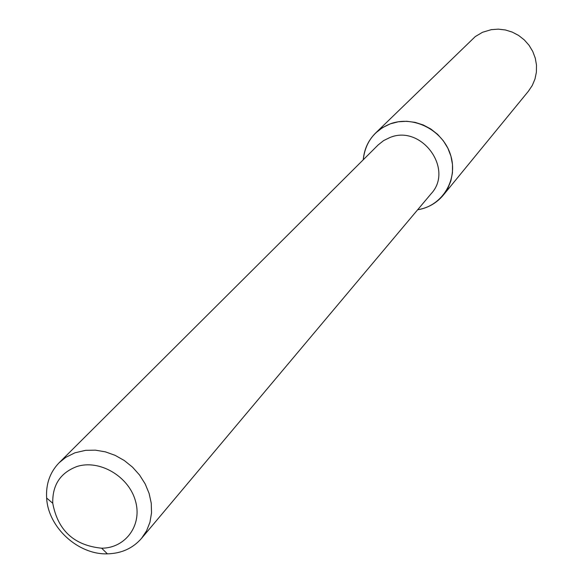 <?xml version="1.0" encoding="UTF-8"?>
<svg xmlns="http://www.w3.org/2000/svg" width="583" height="583" viewBox="0 0 583 583"><rect width="100%" height="100%" fill="white"/><g stroke="black" fill="none" stroke-linecap="round" stroke-linejoin="round"><path stroke-width="0.87" d="M375.641 132.997C368.288 140.328 364.164 149.248 363.26 159.771C365.228 142.42 374.257 130.432 390.348 123.822C413.66 115.084 443.095 130.235 450.572 154.969C458.5 179.579 442.329 206.069 417.668 209.756C428.075 207.963 436.616 203.103 443.299 195.159L528.475 91.145L532.315 85.402L534.99 78.997L536.396 72.154L536.491 65.114L535.267 58.132L532.753 51.442L529.051 45.285L524.277 39.892L518.608 35.439L512.246 32.094L505.417 29.973L498.363 29.15L491.338 29.646L482.6 32.247L475.291 36.561L375.641 132.997L382.477 127.648L390.348 123.822L398.342 121.774L406.686 121.279L415.074 122.35L423.222 124.959L430.822 129.011L437.622 134.367L443.364 140.838L447.853 148.184L450.929 156.149L452.481 164.45L452.459 172.794L450.87 180.876L447.78 188.418L443.299 195.159M59.138 462.742L378.105 144.985L383.599 140.605L389.961 137.508C421.451 124.303 454.193 169.15 431.143 193.716L141.501 538.408C132.822 548.333 121.453 553.478 107.396 553.85C78.049 554.863 48.105 527.36 46.633 498.028C45.817 483.992 49.985 472.23 59.138 462.742L65.821 457.327L74.952 452.802L85.657 450.324L95.459 450.163L105.399 451.854L115.121 455.345L124.274 460.504L132.523 467.151L139.57 475.043L145.167 483.905L149.102 493.4L151.252 503.195L151.529 512.923L149.948 522.259L146.559 530.851L141.501 538.408M76.672 466.611C98.957 459.142 128.194 475.874 135.256 500.258C142.806 524.562 125.957 548.188 101.646 548.202C74.121 545.44 57.826 530.472 52.754 503.275C52.31 485.129 60.282 472.908 76.672 466.611M101.646 548.202L107.396 553.85M52.754 503.275L46.633 498.028"/></g></svg>
